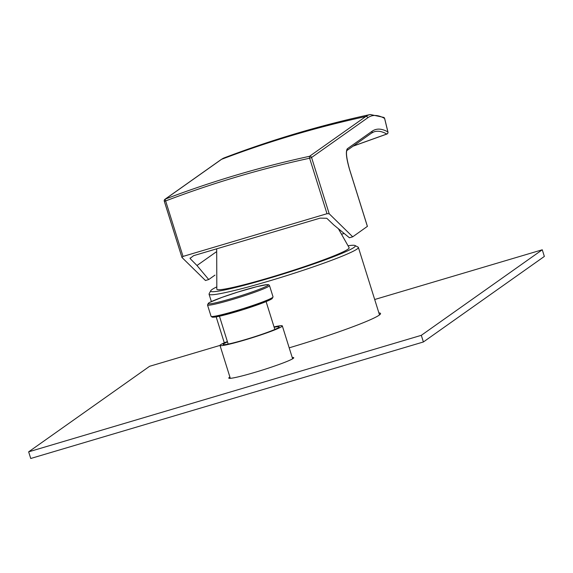<?xml version="1.0" encoding="UTF-8"?>
<svg xmlns="http://www.w3.org/2000/svg" width="573" height="573" viewBox="0 0 573 573"><rect width="100%" height="100%" fill="white"/><g stroke="black" fill="none" stroke-linecap="round" stroke-linejoin="round"><path stroke-width="0.86" d="M216.422 287.059A75.786 5.315 -17.4 0 0 211.981 289.558A75.786 5.315 -17.4 0 0 210.735 290.74L209.138 293.784A78.236 5.486 -17.4 0 0 209.066 294.214A78.236 5.486 -17.4 0 0 277.375 278.521A78.236 5.486 -17.4 0 0 357.015 249.069A78.236 5.486 -17.4 0 0 358.376 247.421A78.236 5.486 -17.4 0 0 358.075 247.113L355.016 245.523A75.786 5.315 -17.4 0 0 348.248 245.745M210.735 290.74A75.786 5.315 -17.4 0 0 274.309 276.723A75.786 5.315 -17.4 0 0 353.999 247.421A75.786 5.315 -17.4 0 0 355.016 245.523M338.399 228.727L349.129 247.722A69.326 4.856 162.6 0 1 347.94 249.219A69.326 4.856 162.6 0 1 277.117 275.391A69.326 4.856 162.6 0 1 216.823 289.186L216.687 248.818M190.086 257.965L190.322 258.774L190.093 258.394L193.602 255.673L320.164 218.12L326.782 218.284L333.758 224.924L349.437 237.781L352.71 236.814L367.372 226.385M216.136 251.962L196.983 265.507L208.737 279.531L205.463 280.505L181.956 257.463L183.031 256.425L327.004 213.708L309.621 158.22A1.748 0.358 -102.2 0 1 309.535 156.3A1047.766 1021.322 -125.3 0 0 165.318 199.089L221.579 159.308A1047.766 1021.322 54.7 0 1 365.796 116.512L309.535 156.3A1.748 1.705 -125.3 0 1 311.569 157.511L309.621 158.22A1046.019 1019.618 -125.3 0 0 165.64 200.937A1.748 0.38 -110.8 0 1 165.318 199.089A1.748 1.705 54.7 0 0 164.952 199.289A1.748 1.748 0 0 0 164.293 201.238L164.322 201.202A1.748 1.705 54.7 0 1 164.952 199.289L221.207 159.502A1.748 1.705 54.7 0 1 221.579 159.308A262.047 55.545 -106.5 0 1 224.365 157.811C271.917 139.719 320.558 125.286 370.28 114.514A262.047 55.545 73.5 0 0 365.796 116.512A1.748 1.705 -125.3 0 1 367.83 117.723L311.569 157.511L329.203 213.772L327.004 213.708M190.322 258.774L196.983 265.507M183.031 256.425L165.64 200.937L164.293 201.238L181.956 257.463M329.203 213.772L352.71 236.814M353.176 146.086L386.789 134.032A1.748 1.669 -60.4 0 0 387.9 131.933A246.082 52.157 73.5 0 0 372.07 131.26L347.324 148.758C345.54 151.336 346.285 158.27 349.573 169.565L367.393 226.435M214.99 275.112L208.737 279.531M344.165 233.455L341.981 234.099M372.07 131.26A1.748 1.705 -125.3 0 1 371.44 133.172L373.675 131.969A244.342 51.792 73.5 0 1 386.789 134.032L386.94 133.967M384.633 118.611A1.748 0.38 166.2 0 0 384.655 118.518A1.748 0.38 166.2 0 0 384.598 118.446A1.748 1.669 -60.3 0 0 383.824 117.415L370.28 114.514M274.037 326.911A32.654 2.292 162.6 0 1 282.324 325.908A32.654 2.292 162.6 0 1 281.758 326.596A32.654 2.292 -17.4 0 1 248.51 338.887A32.654 2.292 -17.4 0 1 220.003 345.44A32.654 2.292 -17.4 0 1 220.569 344.753A32.654 2.292 162.6 0 1 227.381 341.537M274.152 327.276A29.338 2.056 162.6 0 1 279.13 327.061A29.338 2.056 162.6 0 1 278.65 327.52A29.338 2.056 162.6 0 1 249.764 338.263A29.338 2.056 162.6 0 1 223.277 344.559A29.338 2.056 162.6 0 1 223.678 343.829A29.338 2.056 162.6 0 1 227.495 341.902M219.996 345.412L149.603 366.297L28.65 451.839L30.734 458.486L423.397 341.974L544.35 256.439L542.266 249.785L374.699 299.507M28.65 451.839L421.313 335.327L542.266 249.785M378.896 312.915A79.633 5.58 162.6 0 1 380.544 313.495A79.633 5.58 162.6 0 1 379.161 315.171A79.633 5.58 162.6 0 1 289.193 347.825M292.223 357.509A34.051 2.385 162.6 0 1 293.763 357.738A34.051 2.385 162.6 0 1 293.168 358.454A34.051 2.385 162.6 0 1 258.502 371.275A34.051 2.385 162.6 0 1 228.77 378.101A34.051 2.385 162.6 0 1 229.365 377.385A34.051 2.385 162.6 0 1 229.902 377.041M423.397 341.974L421.313 335.327M164.336 201.252L181.87 257.191M371.44 133.172L346.794 150.606A1.748 1.705 -125.3 0 0 347.324 148.758M387.928 132.098A1.748 0.38 166.2 0 0 387.957 132.005A1.748 0.38 166.2 0 0 387.9 131.933L384.598 118.446A260.3 55.173 73.5 0 0 367.83 117.723M208.715 303.01A31.451 2.206 -17.4 0 0 232.452 298.318A31.451 2.206 -17.4 0 0 267.648 285.519A31.451 2.206 -17.4 0 0 243.919 290.21A31.451 2.206 -17.4 0 0 208.715 303.01M207.505 304.972A32.482 2.278 -17.4 0 0 235.861 298.461A32.482 2.278 -17.4 0 0 268.93 286.235A32.482 2.278 -17.4 0 0 269.489 285.547L268.823 284.795L267.197 284.595L256.983 286.6L237.688 292.108L222.03 297.351L209.775 302.358L208.443 303.146L207.505 304.972L211.05 316.296A32.482 2.278 -17.4 0 0 239.414 309.778A32.482 2.278 -17.4 0 0 272.476 297.552A32.482 2.278 -17.4 0 0 273.042 296.871L269.489 285.547M212.669 316.504A31.436 2.206 -17.4 0 0 237.329 311.426A31.436 2.206 -17.4 0 0 271.81 298.841M358.376 247.421L379.519 314.906M209.066 294.214L211.373 301.577M216.171 316.883L224.301 342.826M346.701 150.67L346.815 150.563C345.927 153.328 346.858 159.645 349.602 169.529L367.422 226.399M221.207 159.502L224.365 157.811M353.054 146.179L386.882 134.053A1.748 1.748 0 0 0 387.957 132.005L384.655 118.518A1.748 1.748 0 0 0 383.824 117.415M282.324 325.908L292.631 358.798M220.003 345.44L230.31 378.33M273.042 296.871L272.096 298.698L268.128 300.739L242.981 309.699L220.276 316.031L212.297 317.22L211.05 316.296M266.101 301.599L274.832 329.446M219.445 316.217L228.169 344.065"/></g></svg>
